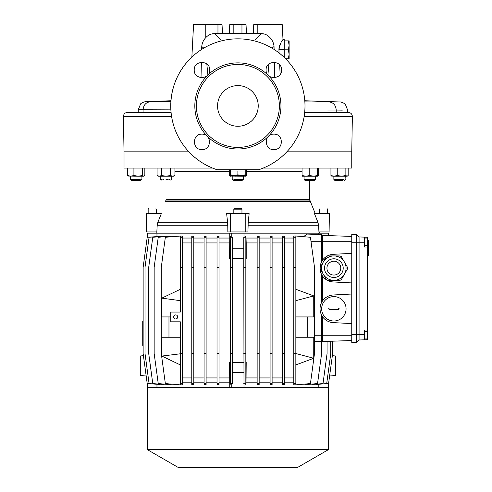 <?xml version="1.0" encoding="UTF-8"?>
<svg xmlns="http://www.w3.org/2000/svg" width="492" height="492" viewBox="0 0 492 492"><rect width="100%" height="100%" fill="white"/><g stroke="black" fill="none" stroke-linecap="round" stroke-linejoin="round"><path stroke-width="0.74" d="M196.413 105.934A41.482 41.482 90 0 0 237.888 147.415A41.482 41.482 90 0 0 279.37 105.934A41.482 41.482 90 0 0 237.888 64.452A41.482 41.482 90 0 0 196.413 105.934M274.081 24.6L265.951 24.6L274.081 24.6M273.835 134.15C283.804 133.676 283.798 150.085 273.835 149.605C263.872 150.085 263.86 133.676 273.835 134.15M266.111 69.987C265.625 60.024 282.033 60.018 281.559 69.987C282.045 79.956 265.631 79.956 266.111 69.987M194.223 69.987C193.737 60.024 210.145 60.018 209.672 69.987C210.152 79.956 193.737 79.956 194.223 69.987M201.948 134.15C211.917 133.676 211.911 150.085 201.948 149.605C191.978 150.078 191.978 133.676 201.948 134.15M237.888 126.266A20.332 20.332 0 0 0 258.226 105.934A20.332 20.332 0 0 0 237.888 85.602A20.332 20.332 0 0 0 217.556 105.934A20.332 20.332 0 0 0 237.888 126.266M170.908 109.857L138.258 109.747L140.54 104.095C140.411 103.24 145.983 101.131 146.136 101.616L170.995 100.749A67.096 67.096 -90 0 1 191.862 57.109L193.565 24.6L222.033 24.6L222.507 33.641L217.962 33.641L217.962 24.6M304.991 105.934A67.096 67.096 -90 0 1 258.694 169.728L217.083 169.728A67.096 67.096 -90 0 1 237.888 38.831A67.096 67.096 -90 0 1 304.991 105.934M257.814 24.6L257.814 33.641L253.275 33.641L253.749 24.6L282.217 24.6L283.005 39.649L281.824 41.34M281.067 42.552L280.28 43.979M279.561 45.633L279.259 46.562M279.001 47.804L278.915 49.6M146.136 101.616L170.927 101.721M304.788 100.749L339.757 101.967L304.868 101.893M212.593 168.079L124.027 168.079L124.027 151.831L188.946 151.831L124.027 151.831L123.412 116.524L171.634 116.524M245.213 171.001L237.888 171.001L237.888 174.82L234.229 175.472L230.57 174.82L230.57 175.472L241.554 175.472L245.213 174.82L245.213 169.728M230.57 174.82L230.57 169.728M237.888 174.82L241.554 175.472L245.213 175.472L245.213 174.82M237.888 171.001L230.57 171.001M284.247 57.423L284.247 49.815L288.33 49.815L289.13 45.338L289.13 40.867L284.247 40.867L284.247 39.649L284.247 49.52L284.247 41.162M279.081 52.964L278.915 49.551C280.372 43.505 281.738 40.209 283.005 39.649L284.247 39.649M171.105 112.385L127.477 112.385C124.974 112.637 123.615 114.015 123.412 116.524M263.189 168.079L351.755 168.079L351.755 151.831L286.836 151.831L351.755 151.831L352.37 116.524C352.161 114.015 350.808 112.637 348.305 112.385M336.214 112.385L304.677 112.385L347.666 112.385L336.214 112.385L336.214 110.054L304.868 110.011M342.327 110.146L336.214 110.054C335.815 105.251 333.465 102.539 329.166 101.93M217.962 33.641L215.625 33.69C211.726 33.395 208.442 34.717 205.767 37.65C203.374 40.153 202.04 43.111 201.745 46.531L201.677 49.446M201.376 62.281L201.013 77.656M201.745 46.531L203.811 48.136M206.825 63.997L207.888 74.925M257.814 33.641L260.145 33.684C264.05 33.395 267.34 34.717 270.016 37.656C272.402 40.153 273.743 43.111 274.038 46.531L274.106 49.446M274.407 62.281L274.764 77.656M274.038 46.531L271.971 48.13M268.952 63.997L267.888 74.919M213.891 33.868L212.507 33.764M220.914 39.957L214.672 33.684L213.903 33.641L215.207 33.641M214.672 33.684L211.148 34.108M261.879 33.641L213.909 33.641L261.879 33.641M263.281 33.764L261.916 33.868M254.899 39.815L261.111 33.684L264.628 34.108M280.139 74.458L279.671 64.926M229.284 33.641L229.758 24.6L246.025 24.6L246.498 33.641M285.606 58.757L289.13 58.757L289.13 45.338L288.33 40.867M288.33 58.757L289.13 54.286L288.33 49.815M241.959 209.174L233.829 209.174L233.823 213.645L233.823 209.174L234.229 208.762L241.547 208.762L241.959 209.174L241.959 213.645M315.274 213.645L310.12 200.921L165.663 200.921L166.321 199.617L309.462 199.617L310.667 201.646L165.933 201.646M165.663 200.921L165.115 201.646M233.866 179.469L243.583 179.469L243.583 176.216L240.201 175.521L235.889 176.216L231.584 175.521L230.428 176.216L229.893 176.056L229.272 175.521L229.272 169.728M242.236 180.281L234.512 180.281M232.199 176.216L232.199 179.469L233.54 180.281M309.775 179.469L315.47 179.469L314.659 180.281L304.899 180.281L304.087 179.469L309.462 179.469M337.248 168.079L337.248 175.521L333.865 176.216L333.865 179.469L343.582 179.469M345.249 176.216L345.083 179.469M343.004 180.281L334.677 180.281L333.865 179.469M315.47 176.216L315.36 179.469M166.001 180.281C159.703 180.281 159.703 180.281 166.001 180.281C172.298 180.281 172.298 180.281 166.001 180.281M163.824 179.469L162.84 179.469M161.979 179.469L161.271 179.469M166.001 179.469C173.35 179.469 173.35 179.469 166.001 179.469C158.658 179.469 158.658 179.469 166.001 179.469L168.178 179.469M133.916 168.079L133.916 175.521L130.534 176.216L130.534 179.469L140.251 179.469M139.679 180.281L131.346 180.281L130.534 179.469M246.51 169.728L246.51 175.521L243.355 176.216L229.893 176.056M161.542 168.079L161.542 175.521L159.31 176.216L158.276 176.216L157.083 175.521L159.31 176.216L157.083 175.521L157.083 168.079M142.532 168.079L142.532 175.521L138.227 176.216L128.227 176.056L127.606 175.521L127.606 168.079M339.554 179.469L338.478 179.469M235.699 179.469L236.818 179.469M192.938 201.646L194.143 201.646M196.622 201.646L305.083 201.646M329.093 213.645L329.093 231.941L329.388 213.645L314.45 213.645L317.918 222.261L248.208 222.261L249.137 213.645L226.646 213.645L227.575 222.261L157.864 222.261L161.333 213.645L146.395 213.645L146.395 231.941L146.684 213.645M219.051 238.042L229.758 238.042L229.758 233.165L231.787 233.165L156.155 233.165L156.216 231.941M230.57 213.645L230.57 231.941L227.851 231.941L227.753 225.25L157.2 225.25L156.837 231.941L146.684 231.941M245.354 176.216L246.51 175.521M302.051 168.079L302.051 176.216L305.913 176.216L302.051 175.521M309.775 168.079L309.775 175.521L305.913 176.216L313.644 176.216L309.775 175.521M317.506 168.079L317.506 175.521L313.644 176.216L317.506 176.216L317.506 175.521M345.864 168.079L345.864 175.521L341.553 176.216L334.093 176.216L330.938 175.521L330.938 168.079M348.176 168.079L348.176 175.521L347.02 176.216L341.553 176.216L337.248 175.521M347.02 176.216L347.555 176.056L347.02 176.216L345.864 175.521M330.938 175.521L332.094 176.216M318.699 168.079L318.699 175.521L317.506 176.056M170.466 168.079L170.466 175.521L166.001 176.216L161.542 175.521M174.924 168.079L174.924 175.521L172.692 176.216L170.466 175.521M142.532 175.521L143.689 176.216L144.845 175.521L144.845 168.079M130.761 176.216L127.606 175.521M143.689 176.216L138.227 176.216L133.916 175.521M245.889 176.056L243.355 176.216M334.093 176.216L331.559 176.056M318.699 175.521L317.506 176.216L316.467 176.216M174.924 175.521L173.731 176.216L159.31 176.216M169.168 179.469L170.029 179.469M313.73 180.281L314.659 180.281M140.571 180.281L141.917 179.469L141.917 176.216M157.864 222.261L157.2 225.25M227.575 222.261L227.753 225.25M248.208 222.261L247.931 231.941L245.213 231.941L245.213 213.645M317.918 222.261L318.582 225.25L248.03 225.25M329.093 231.941L318.945 231.941L318.582 225.25M319.566 231.941L319.628 233.165L243.989 233.165L246.025 233.165L246.025 238.042L257.138 238.042M230.57 231.941L245.213 231.941M332.346 355.698L335.489 355.974L335.489 375.494L329.597 376.011M146.185 376.011L140.294 375.494L140.294 355.974L143.436 355.698M364.363 238.042L367.616 238.042L367.616 245.367L364.363 245.367M364.363 331.62L367.616 331.62L367.616 338.939L364.363 338.939M175.669 314.905A2.036 2.036 0 0 0 173.639 316.934A2.036 2.036 0 0 0 175.669 318.97A2.036 2.036 0 0 0 177.704 316.934A2.036 2.036 0 0 0 175.669 314.905M328.41 449.651L147.366 449.651L178.11 467.4L297.672 467.4L328.41 449.651L328.41 387.696M147.206 383.557L147.206 387.696L328.576 387.696L328.576 383.557M147.366 449.651L147.366 387.696M170.792 316.934L161.85 316.934L161.966 298.078L180.349 289.284M180.822 384.855L180.349 384.855L180.349 321.817L170.792 321.817L170.792 312.057L180.349 312.057L180.349 236.006L182.378 236.135L182.378 384.726L180.822 384.935L165.343 383.576L161.278 353.533L161.278 267.322L165.343 237.279L180.822 236.006M180.349 337.266L161.85 337.266L161.966 356.122L180.349 364.923M168.965 337.266L168.965 316.934M295.84 316.934L313.767 316.934L313.73 295.907L295.84 289.284M307.223 316.934L307.223 337.266M295.84 337.266L313.767 337.266L313.73 358.274L295.84 353.533L295.84 235.926L293.804 236.098L293.804 237.279L295.84 237.279M313.73 358.274L295.84 364.923M295.84 384.855L310.44 383.576L314.505 353.533L314.505 267.322L310.44 237.279L295.84 236.006M295.84 383.576L295.84 353.533L293.804 353.533L293.804 383.576L295.84 383.576L295.84 384.935L293.804 384.756L293.804 383.576M367.616 238.042L367.616 237.242L359.074 236.947L356.632 234.506L351.755 234.506L351.755 342.432L356.632 342.432L351.755 342.432M367.616 331.62L367.616 245.367M359.074 236.947L359.074 339.99L367.616 339.695L367.616 338.939M156.105 384.191L147.206 383.576L143.141 353.533L143.141 267.322L147.206 237.279L156.105 236.664M147.409 383.594L147.409 387.696M318.816 387.696L318.816 384.27M330.772 341.257L330.772 353.533L326.706 383.576L316.497 384.473L316.497 384.147M327.075 341.387L327.075 353.533L323.01 383.576L311.86 384.553L311.86 384.074M314.505 341.54L321.614 341.245L321.614 353.533L317.549 383.576L304.886 384.683L304.886 384.061M284.413 382.813L293.804 382.813M282.377 383.576L284.413 383.576L284.413 384.713L282.377 384.59L282.377 353.533L284.413 353.533L284.413 236.148L282.377 236.271L282.377 237.279L284.413 237.279M272.107 382.813L282.377 382.813M270.077 383.576L272.107 383.576L272.107 384.572L270.077 384.492L270.077 353.533L272.107 353.533L272.107 236.289L270.077 236.369L270.077 237.279L272.107 237.279M259.167 382.813L270.077 382.813M257.138 383.576L259.167 383.576L259.167 384.48L257.138 384.437L257.138 353.533L259.167 353.533L259.167 236.375L257.138 236.424L257.138 237.279L259.167 237.279M245.84 362.247L246.203 362.21L246.025 382.813L257.138 382.813M246.025 382.813L246.025 387.696M303.404 236.664L307.359 234.081L318.816 234.481L318.816 233.165L328.576 233.165L328.576 235.607M259.167 238.042L270.077 238.042M272.107 238.042L282.377 238.042M284.413 238.042L293.804 238.042M307.359 234.081L321.663 234.579L322.475 235.397L322.475 260.293C325.114 256.664 328.668 254.672 333.139 254.327L351.755 253.355M351.755 282.918L333.139 281.947C328.668 281.596 325.114 279.61 322.475 275.981L321.663 274.641L321.663 302.297L322.475 300.956C325.114 297.328 328.668 295.341 333.139 294.997L351.755 294.019M333.139 281.947A13.825 13.825 0 0 1 322.475 275.981L322.475 300.956A13.825 13.825 0 0 1 333.139 294.997M351.755 323.588L333.139 322.611C328.668 322.266 325.114 320.28 322.475 316.645L321.663 315.311L321.663 335.237L322.475 335.237L322.475 341.546L351.755 340.519M333.139 322.611A13.825 13.825 0 0 1 322.475 316.645L322.475 335.237L351.755 335.237M293.804 237.279L293.804 353.533M293.804 267.322L295.84 267.322M284.413 377.936L293.804 377.936M284.413 242.925L293.804 242.925M156.966 384.27L156.966 387.696M229.758 387.696L229.579 362.21L230.348 362.284M219.051 382.813L229.758 382.813M217.021 383.576L219.051 383.576L219.051 384.424L217.021 384.473L217.021 353.533L219.051 353.533L219.051 236.431L217.021 236.388L217.021 237.279L219.051 237.279M206.111 382.813L217.021 382.813M204.075 383.576L206.111 383.576L206.111 384.473L204.075 384.553L204.075 353.533L206.111 353.533L206.111 236.381L204.075 236.308L204.075 237.279L206.111 237.279M193.805 382.813L204.075 382.813M191.775 383.576L193.805 383.576L193.805 384.566L191.775 384.683L191.775 353.533L193.805 353.533L193.805 236.289L191.775 236.172L191.775 237.279L193.805 237.279M182.378 382.813L191.775 382.813M171.179 384.086L171.179 384.713L158.233 383.576L154.162 353.533L154.162 267.322L158.233 237.279L171.179 236.148L171.179 236.769M164.107 384.092L164.107 384.572L152.772 383.576L148.707 353.533L148.707 267.322L152.772 237.279L164.107 236.289L164.107 236.769M159.39 384.154L159.39 384.48L149.076 383.576L145.011 353.533L145.011 267.322L149.076 237.279L159.39 236.375L159.39 236.701M147.206 237.304L147.206 233.165L156.966 233.165L156.966 236.59M182.378 238.042L191.775 238.042M193.805 238.042L204.075 238.042M206.111 238.042L217.021 238.042M180.349 383.576L182.378 383.576M180.349 237.279L182.378 237.279M161.966 356.054L182.378 353.533M180.349 267.322L182.378 267.322M182.378 377.936L191.775 377.936M182.378 242.925L191.775 242.925M243.989 383.594L243.804 267.322L245.84 267.322L245.84 384.357L243.989 383.594L243.989 387.696M245.84 237.279L245.84 236.504L243.804 237.267L245.84 237.279L245.84 267.322M243.804 267.322L243.804 237.279M243.804 353.533L245.84 353.533M243.804 383.576L245.84 383.576M246.203 377.936L257.138 377.936M246.025 238.042L246.203 242.925L257.138 242.925M246.203 242.925L246.203 258.651L245.84 258.614M232.378 362.45L243.804 362.419M243.804 258.435L232.378 258.411M193.805 383.576L193.805 353.533M191.775 237.279L191.775 353.533M191.775 267.322L193.805 267.322M193.805 377.936L204.075 377.936M193.805 242.925L204.075 242.925M259.167 383.576L259.167 353.533M257.138 237.279L257.138 353.533M257.138 267.322L259.167 267.322M259.167 377.936L270.077 377.936M259.167 242.925L270.077 242.925M321.614 342.358L321.663 335.237L314.505 335.237M206.111 383.576L206.111 353.533M204.075 237.279L204.075 353.533M204.075 267.322L206.111 267.322M206.111 377.936L217.021 377.936M206.111 242.925L217.021 242.925M272.107 383.576L272.107 353.533M270.077 237.279L270.077 353.533M270.077 267.322L272.107 267.322M272.107 377.936L282.377 377.936M272.107 242.925L282.377 242.925M219.051 383.576L219.051 353.533M217.021 237.279L217.021 353.533M217.021 267.322L219.051 267.322M219.051 377.936L229.579 377.936M230.348 258.571L229.579 258.651L229.758 238.042M219.051 242.925L229.579 242.925M284.413 383.576L284.413 353.533M282.377 237.279L282.377 353.533M282.377 267.322L284.413 267.322M321.663 342.358L322.475 341.546M231.787 383.594L230.348 384.191L230.348 267.322L232.378 267.322L232.378 383.594L231.787 383.594L231.787 387.696M232.378 237.279L230.348 236.67L230.348 237.279L232.378 237.279L232.378 267.322M230.348 267.322L230.348 237.279M230.348 353.533L232.378 353.533M230.348 383.576L232.378 383.576M231.787 237.261L231.787 233.165L243.989 233.165L243.989 237.261M321.663 302.297C319.511 306.633 319.511 310.969 321.663 315.311M311.036 241.701L321.663 241.701L321.663 261.627C319.511 265.969 319.511 270.305 321.663 274.641M351.755 241.701L321.663 241.701L321.663 234.579M321.663 261.627L322.475 260.293A13.825 13.825 0 0 1 333.139 254.327M322.475 235.397L351.755 236.418M321.59 384.024L328.57 383.576L332.641 353.533L332.641 341.19M356.632 234.506L356.632 342.432L359.074 339.99M367.616 247.033L364.363 247.033L364.363 237.132M364.363 339.806L364.363 329.991L367.616 329.991M245.84 363.908L246.203 362.21M232.378 372.641L243.804 372.61M229.579 362.21L230.348 365.82M245.84 256.953L246.203 258.651M232.378 248.22L243.804 248.245M229.579 258.651L230.348 255.04M147.409 237.261L147.409 233.165M328.373 235.6L328.373 233.165M328.373 383.594L328.373 387.696M367.616 240.477L368.588 240.477L368.588 253.528L367.616 253.528M368.588 243.466L367.616 243.466M368.588 243.866L367.616 243.866M368.588 245.785L367.616 245.785M367.616 253.854L368.588 253.854L368.588 255.41L367.616 255.41M143.141 321.817L142.729 321.817L142.729 344.591L143.141 344.591M143.141 345.402L142.729 345.402L143.141 345.402L142.729 345.402L142.729 344.591M142.729 321.817L142.729 321.005L143.141 321.005M180.349 300.667L161.966 298.152M295.84 300.667L313.73 295.932M339.148 308.804L338.336 307.992A0.812 0.812 0 0 1 339.148 308.804L338.336 309.616L329.388 309.616L328.576 308.804L329.388 307.992L338.336 307.992M346.061 308.804A12.202 12.202 0 0 0 333.865 296.602A12.202 12.202 0 0 0 321.663 308.804A12.202 12.202 0 0 0 333.865 321.005A12.202 12.202 0 0 0 346.061 308.804M347.524 268.878A13.678 13.678 0 0 0 347.524 267.396L344.425 262.039A12.202 12.202 0 0 0 321.663 268.134A12.202 12.202 0 0 0 323.299 274.235L320.2 268.878A13.678 13.678 0 0 1 320.2 267.396L326.393 256.676A13.678 13.678 0 0 1 327.672 255.938L340.052 255.938A13.678 13.678 0 0 1 341.331 256.676L344.425 262.039A12.202 12.202 0 0 1 344.425 274.235L341.331 279.597A13.678 13.678 0 0 1 340.052 280.335L333.865 280.335A12.202 12.202 0 0 0 344.425 274.235L347.524 268.878M321.663 268.134A12.202 12.202 0 0 1 333.865 255.938A12.202 12.202 0 0 1 346.061 268.134A12.202 12.202 0 0 1 333.865 280.335A12.202 12.202 0 0 1 321.663 268.134A12.202 12.202 0 0 0 333.865 280.335A12.202 12.202 0 0 0 346.061 268.134M326.946 268.134A6.913 6.913 0 0 0 333.865 275.053A6.913 6.913 0 0 0 340.778 268.134A6.913 6.913 0 0 0 333.865 261.221A6.913 6.913 0 0 0 326.946 268.134M323.299 274.235A12.202 12.202 0 0 0 333.865 280.335L327.672 280.335A13.678 13.678 0 0 1 326.393 279.597L323.299 274.235M341.331 256.676L344.425 262.039M334.431 255.938L335.003 255.938M337.278 255.938L340.052 255.938M340.052 280.335L337.278 280.335M336.719 280.335L335.575 280.335M333.293 280.335L331.03 280.335M329.904 280.335L329.345 280.335M331.03 255.938L333.293 255.938M194.826 105.934A43.062 43.062 90 0 0 237.888 148.996A43.062 43.062 90 0 0 280.957 105.934A43.062 43.062 90 0 0 237.888 62.871A43.062 43.062 90 0 0 194.826 105.934M278.915 49.551L284.247 49.551M304.148 116.524L352.37 116.524M143.074 112.385L143.074 109.79C143.498 104.98 146.001 102.268 150.57 101.66M205.767 37.65L205.767 24.6M270.016 24.6L270.016 37.656M233.823 33.641L233.823 24.6M241.959 33.641L241.959 24.6M302.051 171.333L246.51 171.333M229.272 171.333L174.924 171.333M233.688 199.617L166.37 199.617M289.499 200.921L307.377 200.921M364.363 242.23L351.755 242.23M364.363 334.708L351.755 334.708M368.588 243.632L367.616 243.632L368.588 243.632M368.588 249.936L367.616 249.936M368.588 252.716L367.616 252.716L368.588 252.716M343.213 268.134A9.354 9.354 0 0 0 333.865 258.786A9.354 9.354 0 0 0 324.511 268.134A9.354 9.354 0 0 0 333.865 277.488A9.354 9.354 0 0 0 343.213 268.134M138.258 109.747L138.258 112.385M339.757 101.967C340.132 101.536 345.495 103.603 345.384 104.452L347.666 110.103L347.666 112.385M319.48 213.645L319.48 209.174L319.886 208.762M327.205 208.762L327.611 209.174L327.611 213.645M345.249 179.469L344.437 180.281M161.124 180.281L160.312 179.469L160.312 176.216M304.087 176.216L304.087 179.469M309.462 180.281L309.462 199.617L310.12 200.921M171.696 176.216L171.696 179.469L170.884 180.281M242.771 180.281L243.583 179.469M233.823 209.174L234.229 208.762M156.302 213.645L156.302 209.174L155.896 208.762M148.572 208.762L148.166 209.174L148.166 213.645M368.588 255.729L367.616 255.729M368.588 243.552L367.616 243.552"/></g></svg>
